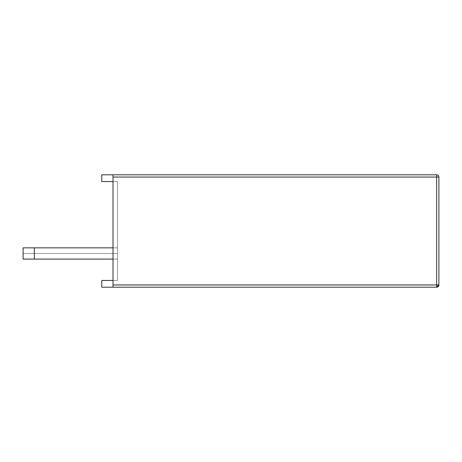 <?xml version="1.0" encoding="UTF-8"?>
<svg xmlns="http://www.w3.org/2000/svg" width="462" height="462" viewBox="0 0 462 462"><rect width="100%" height="100%" fill="white"/><g stroke="black" fill="none" stroke-linecap="round" stroke-linejoin="round"><path stroke-width="0.35" stroke-dasharray="2.31 1.73" d="M117.498 253.476L23.1 253.476L117.498 253.476L117.498 259.095L117.498 253.476L23.1 253.476L23.1 259.095L23.1 253.476L117.498 253.476L117.498 247.857L117.498 259.095L117.498 247.857L117.498 259.095L117.498 247.857L117.498 259.095L117.498 247.857L117.498 259.095L117.498 247.857L117.498 253.476L23.1 253.476L23.1 259.095L23.1 253.476L117.498 253.476L117.498 247.857L117.498 253.476L23.1 253.476L23.1 247.857L23.1 259.095L23.1 253.476L117.498 253.476M117.498 181.554L117.498 280.446L117.498 181.554L117.498 280.446L113.005 280.446L113.005 287.191L113.005 174.809L113.005 280.446L113.005 174.809L113.005 181.554L117.498 181.554L101.767 181.554L113.005 181.554L101.767 181.554L101.767 174.809L113.005 174.809L113.005 287.191L101.767 287.191L113.005 287.191L101.767 287.191L101.767 280.446L117.498 280.446L117.498 181.554M436.654 287.191L113.005 287.191L113.005 284.944L436.654 284.944L436.654 287.191L101.767 287.191L101.767 280.446L117.498 280.446L101.767 280.446L113.005 280.446L113.005 287.191L113.005 280.446L101.767 280.446L101.767 287.191L113.005 287.191L101.767 287.191L101.767 280.446L101.767 287.191L101.767 280.446L113.005 280.446L113.005 287.191L113.005 174.809L436.654 174.809L436.654 177.056L113.005 177.056L113.005 284.944L436.654 284.944L436.654 177.056L113.005 177.056L113.005 174.809L101.767 174.809L436.654 174.809A2.246 2.246 0 0 1 438.9 177.056L438.9 284.944L436.654 284.944L436.654 177.056L438.9 177.056L438.9 284.944L436.654 287.191L436.654 284.944L438.9 284.944A2.246 2.246 0 0 1 436.654 287.191M436.654 177.056L436.654 174.809A2.246 2.246 0 0 1 438.9 177.056L436.654 177.056M101.767 174.809L101.767 181.554L113.005 181.554L101.767 181.554L101.767 174.809L113.005 174.809L113.005 181.554L113.005 174.809L101.767 174.809L101.767 181.554L101.767 174.809L101.767 181.554L113.005 181.554L113.005 174.809L101.767 174.809M23.1 253.476L23.1 247.857L23.1 253.476M117.498 259.095L117.498 247.857L34.338 247.857L34.338 259.095L117.498 259.095L23.1 259.095L23.1 247.857L117.498 247.857L117.498 259.095L113.005 259.095L117.498 259.095L117.498 247.857L34.338 247.857L34.338 259.095L117.498 259.095L23.1 259.095L34.338 259.095L34.338 247.857L117.498 247.857L117.498 259.095L117.498 247.857L23.1 247.857L117.498 247.857L34.338 247.857L34.338 259.095L117.498 259.095L23.1 259.095L23.1 247.857L23.1 259.095L34.338 259.095L34.338 247.857L117.498 247.857L117.498 259.095L23.1 259.095L23.1 247.857L34.338 247.857L23.1 247.857L23.1 259.095L34.338 259.095L34.338 247.857L117.498 247.857L23.1 247.857L23.1 259.095L23.1 247.857L34.338 247.857L34.338 259.095L23.1 259.095L34.338 259.095L34.338 247.857L23.1 247.857L23.1 259.095L23.1 247.857L34.338 247.857L34.338 259.095L23.1 259.095L34.338 259.095L34.338 247.857L23.1 247.857L23.1 259.095L117.498 259.095M117.498 247.857L23.1 247.857L117.498 247.857"/><path stroke-width="0.69" d="M113.005 287.191L113.005 174.809L101.767 174.809L101.767 181.554L113.005 181.554L101.767 181.554L101.767 174.809L113.005 174.809L113.005 177.056L436.654 177.056L436.654 174.809L113.005 174.809L436.654 174.809A2.246 2.246 0 0 1 438.9 177.056A2.246 2.246 0 0 0 436.654 174.809L436.654 284.944L113.005 284.944L113.005 287.191L436.654 287.191L436.654 284.944L113.005 284.944L113.005 177.056L438.9 177.056L436.654 177.056L436.654 287.191L438.9 284.944L438.9 177.056L438.9 284.944A2.246 2.246 0 0 1 436.654 287.191L101.767 287.191L101.767 280.446L101.767 287.191L113.005 287.191M438.9 284.944L436.654 284.944L438.9 284.944M113.005 280.446L101.767 280.446L113.005 280.446M23.1 259.095L113.005 259.095L34.338 259.095L34.338 247.857L113.005 247.857L23.1 247.857L23.1 259.095L23.1 247.857L34.338 247.857L34.338 259.095L23.1 259.095"/></g></svg>
